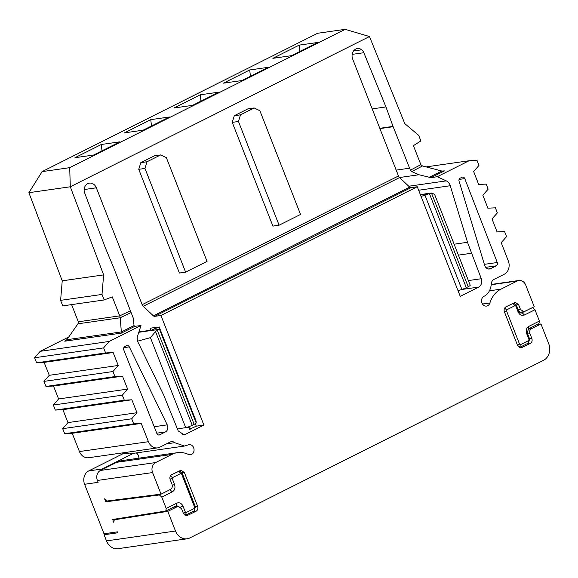 <?xml version="1.0" encoding="UTF-8"?>
<svg xmlns="http://www.w3.org/2000/svg" width="578" height="578" viewBox="0 0 578 578"><rect width="100%" height="100%" fill="white"/><g stroke="black" fill="none" stroke-linecap="round" stroke-linejoin="round"><path stroke-width="0.87" d="M177.453 428.955L185.697 427.626A5.123 0.751 -21.4 0 0 192.243 425.292L194.165 424.324A5.123 0.751 -21.4 0 0 196.18 422.894L196.123 421.21L159.174 326.924L151.674 330.096L157.599 327.372M122.428 452.914L122.782 453.824L124.595 453.564M133.395 453.347L102.219 469.004A10.238 8.583 81.9 0 0 99.907 470.767A7.68 6.437 81.9 0 0 97.386 480.455L152.585 472.566L161.038 494.132L170.481 489.393C172.186 488.302 172.692 486.633 172.02 484.386L170.17 479.675C169.491 477.428 170.004 475.759 171.709 474.675L181.001 470.189L184.389 472.529L182.056 472.818M122.782 453.824L88.694 470.94A10.238 8.583 81.9 0 0 84.598 484.277L103.997 533.776L117.522 531.847L117.89 532.786L104.091 534.758L106.489 540.892A12.795 10.736 81.9 0 0 118.042 548.667L187.041 538.804A12.795 10.736 81.9 0 0 189.851 537.923L543.566 360.296A12.795 10.736 81.9 0 0 548.688 343.621L540.972 323.94L531.529 328.687C529.831 329.771 529.318 331.44 529.99 333.687L531.839 338.405C532.519 340.637 532.013 342.299 530.308 343.404L526.515 343.989M172.273 485.296L174.534 484.494C175.51 487.868 174.758 490.325 172.273 491.864L161.775 497.131L166.218 508.467L165.77 511.039L112.674 519.47L113.801 522.353L114.263 519.824L167.779 511.342L175.495 531.023A12.795 10.736 81.9 0 0 187.041 538.804M161.775 497.131L159.463 494.956L105.745 501.791L104.589 498.843L106.901 501.025L161.038 494.132M105.745 501.791L107.392 500.96M170.25 489.508L159.463 494.956M182.063 472.833L179.353 471.005L171.377 474.863M185.076 515.381L185.56 515.208L186.188 512.527L194.605 508.315L194.613 507.195L195.407 506.877L182.084 472.876L181.897 473.447L182.121 472.869M185.56 515.208L194.172 510.88L195.415 506.899M165.77 511.039L176.261 505.772L179.043 506.371M158.17 329.525A5.123 0.751 -21.4 0 0 159.232 328.607L159.174 326.924M150.302 330.204L150.728 330.233L150.294 330.168L150.222 328.203L157.519 327.162M150.728 330.233L139.638 331.815A38.394 5.657 158.6 0 1 138.922 331.916M158.184 329.518L155.518 331.584L150.432 337.639L137.615 341.165M166.218 508.467L176.709 503.192C179.39 502.145 181.499 503.156 183.053 506.241L185.444 512.354L186.188 512.52M194.613 507.195L181.665 474.155L180.928 473.411L172.519 477.645L172.136 478.389L174.498 484.516M172.136 478.389L169.997 479.133M172.519 477.652L170.423 475.889M180.928 473.411L178.631 471.222M181.665 474.155L181.897 473.447M194.605 508.315L194.172 510.88M185.444 512.354L183.284 513.134M183.053 506.241L180.502 507.144M468.202 286.717A5.123 0.751 -21.4 0 0 470.203 285.243L434.577 194.324L431.477 193.009L428.161 193.941A5.123 0.751 158.6 0 1 424.96 195.169L461.909 289.448A5.123 0.751 -21.4 0 0 466.28 287.678L468.202 286.717L431.477 193.009L420.343 194.576M458.014 290.705L461.909 289.448M532.576 307.561L521.45 313.038L518.719 311.166L516.313 305.032L513.589 303.161L505.613 307.026M519.311 347.544L528.415 343.036L529.636 339.033L527.237 332.906L526.652 333.694C525.677 330.327 526.428 327.871 528.913 326.332L539.411 321.057L534.968 309.729L532.656 307.547M539.411 321.057L538.956 323.637L528.465 328.904L527.237 332.906M537.135 324.547L540.972 323.94M518.141 309.692L520.475 309.403L523.87 311.752L534.231 306.73L525.778 285.164A7.68 6.437 -98.1 0 0 518.849 280.496A7.68 6.437 -98.1 0 0 517.165 281.024L500.967 289.159A25.598 21.465 81.9 0 0 489.906 302.959A5.123 4.292 -98.1 0 1 486.568 306.073A5.123 4.292 -98.1 0 1 483.006 304.671A5.123 4.292 81.9 0 1 484.003 296.29C488.229 294.195 490.686 289.99 491.372 283.69A5.123 4.292 -98.1 0 1 493.836 279.485L504.218 274.268A10.238 8.583 -98.1 0 0 508.329 260.967L501.22 242.63L506.552 236.612L504.587 231.54L497.066 231.901L492.03 218.91L497.362 212.892L495.397 207.82L487.868 208.181L482.832 195.191L488.164 189.172L486.199 184.1L478.671 184.461L473.678 171.572M421.066 196.419L424.96 195.169M534.968 309.729L524.47 314.996C521.797 316.05 519.68 315.039 518.134 311.954L515.735 305.841L514.998 305.675M512.874 303.378L514.991 305.668L506.574 309.88L506.574 310.993L519.514 344.04L520.251 344.784L528.668 340.55L529.051 339.806L526.688 333.679M529.051 339.806L529.636 339.033M528.66 340.543L528.415 343.036M520.251 344.784L519.788 347.364M519.521 344.04L517.455 345.131M506.566 311L504.276 311.455M506.574 309.88L504.645 308.074M515.735 305.841L516.313 305.032M518.134 311.954L518.719 311.166M122.789 452.856L129.342 453.925L184.541 446.035L187.908 444.973A5.123 4.292 -98.1 0 1 189.035 444.619A5.123 4.292 -98.1 0 1 194.006 449.084A5.123 4.292 -98.1 0 1 190.48 454.756A5.123 4.292 -98.1 0 1 188.312 454.409A25.598 21.465 81.9 0 0 177.468 452.661L122.269 460.55A25.598 21.465 81.9 0 0 116.648 462.321L100.456 470.449A7.68 6.437 81.9 0 0 99.907 470.767M136.177 452.95A5.123 4.292 -98.1 0 1 138.857 458.181M188.356 427.301L182.742 428.103M195.342 423.674L196.318 426.159L189.526 429.23A2.558 0.376 158.6 0 1 189.093 429.187A2.558 0.376 158.6 0 1 189.085 429.165L189.093 429.187M353.541 50.972L361.835 49.787A7.68 6.437 81.9 0 0 357.428 48.545A7.68 6.437 81.9 0 0 352.674 59.086L398.473 175.965A2.558 1.344 -116.7 0 0 399.535 177.569L409.701 187.106A2.558 1.344 -116.7 0 0 410.951 187.655L417.28 186.752L160.951 315.472L203.904 425.076L196.318 426.159M160.951 315.472L154.622 316.376A2.558 1.344 63.3 0 1 153.38 315.826L143.207 306.289A2.558 1.344 63.3 0 1 142.152 304.678L96.345 187.799A7.68 6.437 81.9 0 0 89.417 183.132A7.68 6.437 81.9 0 0 84.106 189.252A7.68 6.437 -98.1 0 0 84.67 192.9L105.348 247.825L113.339 266.87A20.743 17.398 81.9 0 1 113.447 267.123L133.308 318.189L134.024 325.537L134.688 326.382L141.018 325.479L137.643 335.854A7.68 6.437 81.9 0 0 138.128 342.479L138.467 343.18M417.28 186.752L460.233 296.355L478.692 287.085M203.904 425.076L185.401 434.367L182.525 434.779M189.454 426.506L190.473 429.093M113.158 352.609L118.244 365.455L112.963 371.531L114.964 376.581L122.485 376.148L127.608 389.088L122.326 395.164L124.328 400.214L131.849 399.781L136.972 412.721L131.683 418.797L133.684 423.847L141.205 423.414L148.445 441.693A10.238 8.583 81.9 0 0 157.671 447.871A10.238 8.583 81.9 0 0 159.918 447.162L170.308 441.946A5.123 4.292 81.9 0 1 171.428 441.599A5.123 4.292 81.9 0 1 174.708 442.705L166.45 443.89M184.541 446.035L174.708 442.705M177.468 452.661A25.598 21.465 81.9 0 0 171.854 454.431L155.655 462.559A7.68 6.437 81.9 0 0 152.585 472.566M167.779 511.342L178.038 506.342L181.535 508.669L183.385 513.387L186.875 515.713L196.065 511.248C197.77 510.143 198.283 508.474 197.604 506.241L184.389 472.529M520.475 309.403L518.632 304.693L515.236 302.345L505.945 306.831C504.24 307.93 503.727 309.598 504.406 311.831L517.621 345.543L521.11 347.877L530.308 343.404M473.62 171.5L478.967 165.453L477.009 160.388L469.033 160.763L426.109 166.898M437.214 176.745L469.033 160.763M399.485 177.525L418.963 174.744L430.885 177.641L437.206 176.738L446.274 180.871A7.68 6.437 -98.1 0 1 450.284 185.726L418.645 190.249M450.515 186.484L450.284 185.726M450.479 186.499L467.508 242.29L454.12 244.205M461.793 289.484L478.736 287.064C481.525 285.214 482.377 282.44 481.293 278.726L467.508 242.29M138.503 343.166L163.617 394.897L178.226 430.921L183.999 434.808L185.401 434.367M68.731 336.996L40.2 351.323L109.199 341.461L141.018 325.479M109.199 341.461L103.599 347.898L105.601 352.948L113.151 352.515M497.29 262.499A2.558 2.146 -98.1 0 1 496.256 265.829L490.578 268.647A5.123 4.292 -98.1 0 1 489.472 268.987A5.123 4.292 -98.1 0 1 484.696 265.439L459.077 181.268A2.558 2.146 -98.1 0 1 460.182 178.147L461.93 177.28A2.558 2.146 81.9 0 1 462.479 177.106A2.558 2.146 81.9 0 1 464.777 178.624L497.29 262.499L484.364 264.348M124.783 346.583L126.524 345.702A2.558 2.146 -98.1 0 1 127.095 345.521A2.558 2.146 -98.1 0 1 129.306 346.865L167.237 424.859A5.123 4.292 81.9 0 1 165.387 431.947L159.738 434.815A2.558 2.146 -98.1 0 1 159.167 434.996A2.558 2.146 -98.1 0 1 156.862 433.457L123.764 349.9A2.558 2.146 -98.1 0 1 124.783 346.583M130.447 310.762L119.725 315.87L120.181 317.763L77.972 323.796L78.326 321.787L119.725 315.87L112.284 296.868L104.17 299.96L102.003 294.433L103.635 274.897L70.299 186.773L369.479 36.537L404.817 123.656L418.71 135.397L420.871 140.916L413.407 145.656L420.849 164.651L422.496 165.951L441.888 171.045L444.475 170.886L442.604 171.153M361.835 49.787A7.68 6.437 -98.1 0 1 363.844 52.714L385.938 106.923L393.047 126.409A20.743 17.398 81.9 0 0 393.148 126.669L410.387 170.185L411.774 171.615L418.963 174.744M160.648 154.918L154.442 155.807L140.808 162.656L138.756 169.325L179.404 273.04L185.61 272.151L207.04 261.393L166.392 157.678L160.648 154.918L147.014 161.768L144.97 168.436L185.61 272.151M254.139 107.97L247.933 108.859L234.3 115.708L232.248 122.377L272.895 226.092L279.102 225.203L300.531 214.445L259.883 110.73L254.139 107.97L240.506 114.82L238.461 121.488L279.102 225.203M78.326 321.787L71.593 304.613M103.635 274.897L62.236 280.814L60.603 300.35L62.764 305.878L104.17 299.96M62.236 280.814L28.9 192.691L70.299 186.773L69.707 167.671L345.189 29.334L369.479 36.537M44.116 362.377L113.122 352.515M141.205 423.414L72.207 433.283L64.685 433.717L62.684 428.666L67.973 422.59L62.843 409.643L55.322 410.077L53.321 405.026L58.609 398.95L53.479 386.01L45.958 386.444L43.957 381.393L49.246 375.317L44.159 362.478M49.246 375.317L118.244 365.455M43.957 381.393L112.963 371.531M45.958 386.444L114.964 376.581M53.479 386.01L122.485 376.148M58.609 398.95L127.608 389.088M53.321 405.026L122.326 395.164M55.322 410.077L124.328 400.214M62.843 409.643L131.849 399.781M67.973 422.59L136.972 412.721M62.684 428.666L131.683 418.797M64.685 433.717L133.684 423.847M72.207 433.283L79.446 451.555A10.238 8.583 81.9 0 0 88.672 457.74L157.671 447.871M115.918 518.957L114.249 519.781M44.152 362.377L36.595 362.811L34.601 357.76L103.599 347.898M34.601 357.76L40.2 351.323M36.595 362.811L105.601 352.948M459.098 179.433L464.777 178.624M102.003 294.433L60.603 300.35M372.189 108.888L385.938 106.923M379.912 128.598L393.163 126.705M138.756 169.325L144.97 168.436M140.808 162.656L147.014 161.768M232.248 122.377L238.461 121.488M234.3 115.708L240.506 114.82M345.189 29.334L317.589 33.278L42.107 171.615L28.9 192.691M106.865 533.371L104.091 534.758M77.972 323.796L66.824 339.719L64.75 341.201L121.445 333.094L134.688 326.382M131.09 312.568L120.181 317.763L121.445 333.094M65.278 340.984L65.82 340.673M42.107 171.615L69.707 167.671M299.187 45.12L317.813 42.454L291.522 55.661L272.888 58.327L299.187 45.12L299.903 51.449M249.71 69.967L268.344 67.301L242.045 80.508L223.419 83.167L249.71 69.967L250.433 76.296M150.764 119.653L169.397 116.987L143.098 130.195L124.472 132.853L150.764 119.653L151.487 125.982M101.294 144.493L119.921 141.834L93.629 155.034L74.996 157.7L101.294 144.493L102.01 150.829M200.241 94.806L218.867 92.148L192.575 105.348L173.942 108.014L200.241 94.806L200.956 101.143M102.219 469.004L88.694 470.94M97.552 480.419A10.238 8.583 81.9 0 0 98.123 482.348L84.598 484.277M106.489 540.892L175.495 531.023M169.881 489.696L172.273 491.864M138.799 332.285L158.235 329.511M159.232 328.607L196.18 422.894M194.165 424.324L157.23 330.074M192.243 425.292L155.518 331.584M185.697 427.626L150.432 337.639M176.709 503.192L176.261 505.772M520.699 313.001L522.158 312.821L524.47 314.996M420.524 195.039L428.197 193.941M429.338 193.435L466.28 287.678M528.913 326.332L528.465 328.904M84.092 189.555L96.345 187.799M410.951 187.655L154.622 316.376M409.701 187.106L153.38 315.826M399.535 177.569L143.207 306.289M398.473 175.965L142.152 304.678M410.315 170.221L420.849 164.651M188.587 426.824L189.526 429.23M148.445 441.693L79.446 451.555M116.648 462.321L171.854 454.431M100.456 470.449L155.655 462.559M197.604 506.241L195.299 506.603M196.065 511.248L192.279 511.833M187.691 515.453L186.065 515.721M173.342 507.238L177.229 506.603M527.981 329.229L531.529 328.687M527.685 334.041L529.99 333.687M531.839 338.405L529.527 338.759M521.927 347.609L520.301 347.877M518.632 304.693L516.291 304.974M491.3 284.723L517.165 281.024M489.479 290.799L500.967 289.159M482.5 304.021L489.906 302.959M430.899 177.641L444.475 170.886M446.274 180.871L408.769 186.232M471.323 253.272L458.397 255.122M481.293 278.726L468.375 280.576M485.693 267.339L496.256 265.829M488.316 268.972L490.578 268.647M123.8 347.653L129.306 346.865M154.196 426.723L167.237 424.859M156.754 433.182L165.387 431.947M158.567 434.988L159.738 434.815M352.154 54.383L363.844 52.714M379.797 128.302L393.047 126.409M396.183 170.113L409.426 168.22M422.496 165.951L411.774 171.615M121.539 331.866L134.024 325.537M66.824 339.719L121.561 331.895M429.042 177.388L441.838 171.023M178.898 471.063L179.353 471.005M513.134 303.219L513.553 303.168M173.718 507.043L177.937 506.357M519.449 312.286L523.798 311.759M491.329 284.427L518.849 280.496"/></g></svg>
